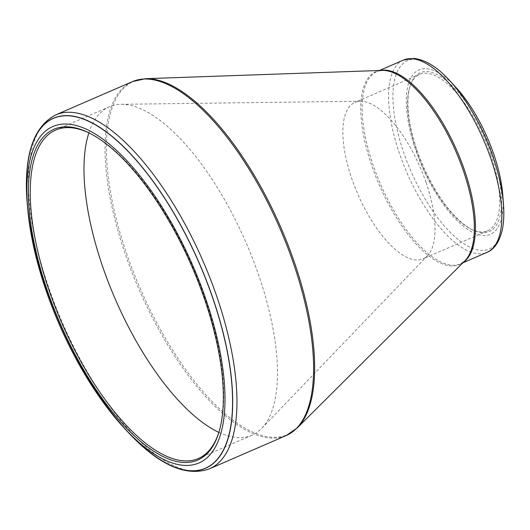 <?xml version="1.0" encoding="UTF-8"?>
<svg xmlns="http://www.w3.org/2000/svg" width="530" height="530" viewBox="0 0 530 530"><rect width="100%" height="100%" fill="white"/><g stroke="black" fill="none" stroke-linecap="round" stroke-linejoin="round"><path stroke-width="0.4" stroke-dasharray="2.65 1.99" d="M455.74 87.165A89.636 35.669 -113.5 0 0 406.305 102.542A89.636 35.669 -113.5 0 0 457.841 221.302A89.636 35.669 -113.5 0 0 502.837 195.709M417.064 150.295A86.595 34.457 -113.5 0 0 472.058 229.629A86.595 34.457 -113.5 0 0 486.315 138.39A86.595 34.457 -113.5 0 0 409.935 86.47A86.595 34.457 -113.5 0 0 417.064 150.295M490.687 154.356A85.297 33.94 66.5 0 1 487.56 230.822A85.297 33.94 66.5 0 1 470.7 228.94A85.297 33.94 66.5 0 1 416.534 150.798A85.297 33.94 66.5 0 1 409.518 87.934A85.297 33.94 66.5 0 1 419.661 74.332A85.297 33.94 66.5 0 1 490.687 154.356M426.027 182.413A85.297 33.94 -113.5 0 0 360.579 101.23A85.297 33.94 -113.5 0 0 355.001 102.389A85.297 33.94 -113.5 0 0 357.816 194.146A85.297 33.94 -113.5 0 0 422.9 258.878A85.297 33.94 -113.5 0 0 427.558 255.593A85.297 33.94 -113.5 0 0 426.027 182.413M218.85 432.394A179.054 71.245 -113.5 0 0 251.988 435.243A179.054 71.245 -113.5 0 0 261.767 428.346A179.054 71.245 -113.5 0 0 258.56 274.726A179.054 71.245 -113.5 0 0 121.158 104.304A179.054 71.245 -113.5 0 0 109.452 106.729A179.054 71.245 -113.5 0 0 88.888 132.878M219.374 430.711A179.054 71.245 -113.5 0 0 219.586 429.989A179.054 71.245 -113.5 0 0 204.858 298.026A179.054 71.245 -113.5 0 0 91.147 133.984A179.054 71.245 -113.5 0 0 90.471 133.646M27.076 200.393A190.773 75.909 -113.5 0 0 46.574 289.221A190.773 75.909 -113.5 0 0 127.313 431.413M132.513 81.58A192.94 76.777 -113.5 0 0 125.438 254.546A192.94 76.777 -113.5 0 0 286.114 435.574M209.476 468.831A192.94 76.777 66.5 0 1 48.793 287.803A192.94 76.777 66.5 0 1 55.875 114.838M379.42 70.497L377.082 71.517L382.183 70.404A105.079 41.81 -113.5 0 0 379.222 184.857A105.079 41.81 -113.5 0 0 464.83 260.879L460.53 263.841A104.827 41.711 66.5 0 1 380.54 184.281A104.827 41.711 66.5 0 1 377.082 71.517A104.827 41.711 66.5 0 1 380.427 70.463M297.184 427.975A192.688 76.671 66.5 0 1 126.769 254.022A192.688 76.671 66.5 0 1 145.624 78.685M403.489 60.056A104.827 41.711 -113.5 0 0 399.647 154.031A104.827 41.711 -113.5 0 0 486.944 252.386M463.584 262.118A104.827 41.711 66.5 0 1 460.53 263.841L462.875 262.827M503.5 204.792A102.654 40.85 66.5 0 1 468.507 246.529A102.654 40.85 66.5 0 1 403.754 152.706A102.654 40.85 66.5 0 1 399.163 68.171A102.654 40.85 66.5 0 1 449.559 80.474M419.661 74.332L355.001 102.389M487.56 230.822L422.9 258.878M360.579 101.23L121.158 104.304M427.558 255.593L261.767 428.346M109.452 106.729L55.749 130.029M251.988 435.243L198.293 458.543M470.7 228.94L472.058 229.629M409.518 87.934L409.935 86.47M91.147 133.984L89.795 133.295M219.586 429.989L219.162 431.453"/><path stroke-width="0.79" d="M204.328 298.529A180.352 71.762 66.5 0 1 219.162 431.453A180.352 71.762 66.5 0 1 60.089 323.327A180.352 71.762 66.5 0 1 89.795 133.295A180.352 71.762 66.5 0 1 204.328 298.529M205.647 298.589A183.393 72.974 -113.5 0 0 89.968 130.976A183.393 72.974 -113.5 0 0 27.454 205.541A183.393 72.974 -113.5 0 0 123.815 427.624A183.393 72.974 -113.5 0 0 213.848 449.612A183.393 72.974 -113.5 0 0 205.647 298.589M493.675 153.972A89.636 35.669 -113.5 0 0 455.74 87.165L449.559 80.474A102.654 40.85 66.5 0 1 493.006 156.993A102.654 40.85 66.5 0 1 503.5 204.792L502.837 195.709A89.636 35.669 -113.5 0 0 493.675 153.972M88.888 132.878A179.054 71.245 -113.5 0 0 115.361 299.344A179.054 71.245 -113.5 0 0 218.85 432.394M90.471 133.646A179.054 71.245 -113.5 0 0 55.749 130.029A179.054 71.245 -113.5 0 0 61.659 322.644A179.054 71.245 -113.5 0 0 198.293 458.543A179.054 71.245 -113.5 0 0 219.374 430.711M123.815 427.624L127.313 431.413A190.773 75.909 -113.5 0 0 219.817 320.69A190.773 75.909 -113.5 0 0 41.4 127.518A190.773 75.909 -113.5 0 0 127.313 431.413A190.773 75.909 -113.5 0 0 220.97 454.283A190.773 75.909 -113.5 0 0 212.444 297.191A190.773 75.909 -113.5 0 0 92.107 122.834A190.773 75.909 -113.5 0 0 27.076 200.393A190.773 75.909 -113.5 0 0 190.323 470.739A190.773 75.909 -113.5 0 0 171.13 208.482A190.773 75.909 -113.5 0 0 27.076 200.393L27.454 205.541M209.476 468.831L286.114 435.574A192.94 76.777 -113.5 0 0 279.747 228.019A192.94 76.777 -113.5 0 0 132.513 81.58L55.875 114.838A192.94 76.777 66.5 0 1 203.103 261.277A192.94 76.777 66.5 0 1 209.476 468.831C185.586 477.238 158.198 464.77 127.313 431.413M463.26 170.408A105.079 41.81 -113.5 0 0 382.183 70.404L145.624 78.685A192.688 76.671 66.5 0 1 294.309 262.072A192.688 76.671 66.5 0 1 297.184 427.975L464.83 260.879A105.079 41.81 -113.5 0 0 463.26 170.408M462.875 262.827L486.944 252.386A104.827 41.711 -113.5 0 0 490.787 158.41A104.827 41.711 -113.5 0 0 403.489 60.056L379.42 70.497M380.427 70.463A104.827 41.711 66.5 0 1 464.379 169.872A104.827 41.711 66.5 0 1 463.584 262.118M449.559 80.474C437.442 67.151 425.57 59.797 413.943 58.406L403.489 60.056M486.944 252.386C492.463 250.292 499.439 243.84 502.553 228.417C503.831 221.5 504.149 213.623 503.5 204.792M145.624 78.685L132.513 81.58M286.114 435.574L297.184 427.975M55.875 114.838C33.416 126.537 23.817 155.058 27.076 200.393"/></g></svg>
